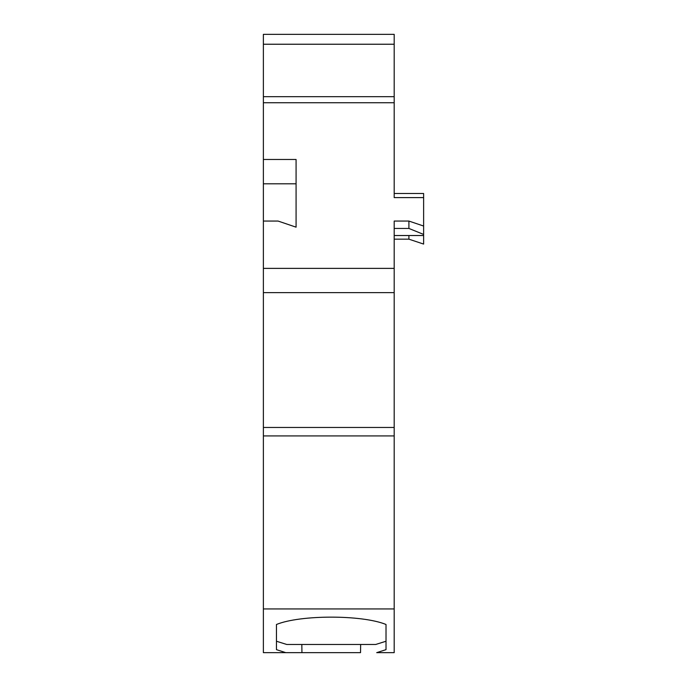 <?xml version="1.0" encoding="UTF-8"?>
<svg xmlns="http://www.w3.org/2000/svg" width="687" height="687" viewBox="0 0 687 687"><rect width="100%" height="100%" fill="white"/><g stroke="black" fill="none" stroke-linecap="round" stroke-linejoin="round"><path stroke-width="1.03" d="M263.379 44.234L394.192 44.234L394.192 34.35L263.379 34.35L263.379 96.678L394.192 96.678L394.192 197.607L423.621 197.607L423.621 244.074L408.911 239.17L394.192 239.17M263.379 96.678L263.379 183.807L296.08 183.807L296.08 227.165L278.089 221.059L263.379 221.059L263.379 268.377L394.192 268.377L394.192 608.94L263.379 608.94L263.379 435.927L394.192 435.927M394.192 44.234L394.192 96.678M263.379 268.377L263.379 435.927M423.621 226.04L408.911 221.059L408.911 228.445L423.621 234.43M423.621 235.495L423.063 235.538M408.911 235.529L408.911 239.17M394.192 193.494L423.621 193.494L423.621 197.607M408.911 221.059L394.192 221.059L394.192 268.377M263.379 159.47L296.08 159.47L296.08 227.165M263.379 608.94L263.379 652.65L301.937 652.65L285.758 652.65L276.457 649.653L276.457 624.483C300.313 614.702 362.092 614.676 386.017 624.483L386.017 649.653L376.708 652.65L394.192 652.65L394.192 608.94M360.649 644.475L360.538 652.65L301.937 652.65L301.825 644.475M408.911 228.445L394.192 228.445M386.017 624.483L386.017 641.246L375.712 644.475L286.754 644.475L276.457 641.246L276.457 624.483M263.379 183.807L263.379 221.059M263.379 102.741L394.192 102.741M263.379 427.46L394.192 427.46M263.379 292.619L394.192 292.619M423.063 235.529L394.192 235.529"/></g></svg>
